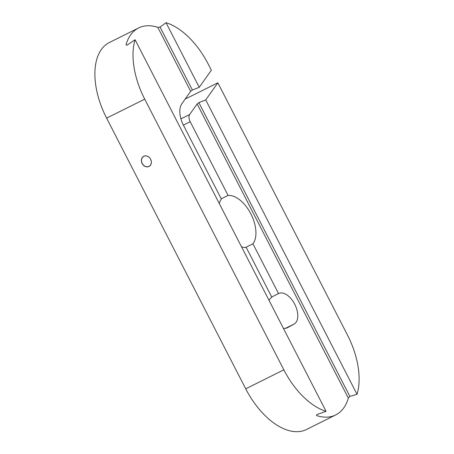 <?xml version="1.0" encoding="UTF-8"?>
<svg xmlns="http://www.w3.org/2000/svg" width="454" height="454" viewBox="0 0 454 454"><rect width="100%" height="100%" fill="white"/><g stroke="black" fill="none" stroke-linecap="round" stroke-linejoin="round"><path stroke-width="0.68" d="M150.609 159.241A5.641 4.682 61.2 0 1 149.139 166.278A5.641 4.682 61.2 0 1 142.227 163.417A5.641 4.682 61.2 0 1 143.697 156.386A5.641 4.682 61.2 0 1 150.609 159.241M150.632 159.235A5.726 4.756 61.2 0 1 148.997 166.448A5.726 4.756 61.2 0 1 142.119 163.474A5.726 4.756 61.2 0 1 143.759 156.261A5.726 4.756 61.2 0 1 150.632 159.235M357.026 394.305L205.736 99.925L217.846 82.815L347.389 334.882A64.979 36.241 63.5 0 1 357.026 394.305L349.864 396.393L348.326 398.09A64.979 36.241 -116.5 0 1 336.414 414.57A64.979 36.241 -116.5 0 1 335.688 414.95A64.979 36.241 -116.5 0 1 316.546 415.563L316.761 414.593L326.068 411.33A64.979 36.241 63.5 0 1 283.835 369.828L245.722 388.811A64.979 36.241 63.5 0 0 306.467 429.507L335.688 414.95M199.249 87.31L166.051 22.7A64.979 36.241 63.5 0 1 208.278 64.201L211.36 70.2L199.249 87.31L192.394 89.994L190.663 91.311L181.85 103.762A20.521 11.446 -116.5 0 0 183.518 125.412L221.387 199.096A28.046 15.64 -116.5 0 0 219.248 203.483M283.835 369.828L144.724 99.148A64.979 36.241 63.5 0 1 135.088 39.725L126.95 45.258L126.002 44.798A64.979 36.241 -116.5 0 1 138.64 27.938A64.979 36.241 -116.5 0 1 157.776 27.325L160.052 27.058L166.051 22.7M138.64 27.938L109.42 42.494A64.979 36.241 63.5 0 0 106.611 118.131L245.722 388.811M217.846 82.815L185.153 99.097M221.246 198.824L228.078 195.419L190.209 121.734A6.838 3.814 -116.5 0 1 189.653 114.516L197.144 103.926L198.88 102.61L205.736 99.925M228.078 195.419A28.046 15.64 -116.5 0 1 250.88 213.902A28.046 15.64 -116.5 0 1 252.94 243.792L245.495 247.498M252.94 243.792L278.54 293.602L271.708 297.007M278.54 293.602A17.099 9.54 -116.5 0 1 278.728 293.505A17.099 9.54 -116.5 0 1 294.805 304.384A17.099 9.54 -116.5 0 1 294.169 324.014L285.515 328.327M283.364 328.242A17.099 9.54 -116.5 0 0 287.286 327.794A17.099 9.54 -116.5 0 0 287.478 327.697L294.169 324.014M269.108 300.503A17.099 9.54 -116.5 0 1 271.85 297.279L246.25 247.47A28.046 15.64 -116.5 0 1 241.539 246.857M135.088 39.725L326.068 411.33M192.394 89.994L160.052 27.058M190.663 91.311L157.776 27.325M349.864 396.393L198.88 102.61M348.326 398.09L197.144 103.926M144.724 99.148L106.611 118.131M189.653 114.516L180.925 118.863M190.209 121.734L183.376 125.134M287.478 327.697L287.093 327.89"/></g></svg>
